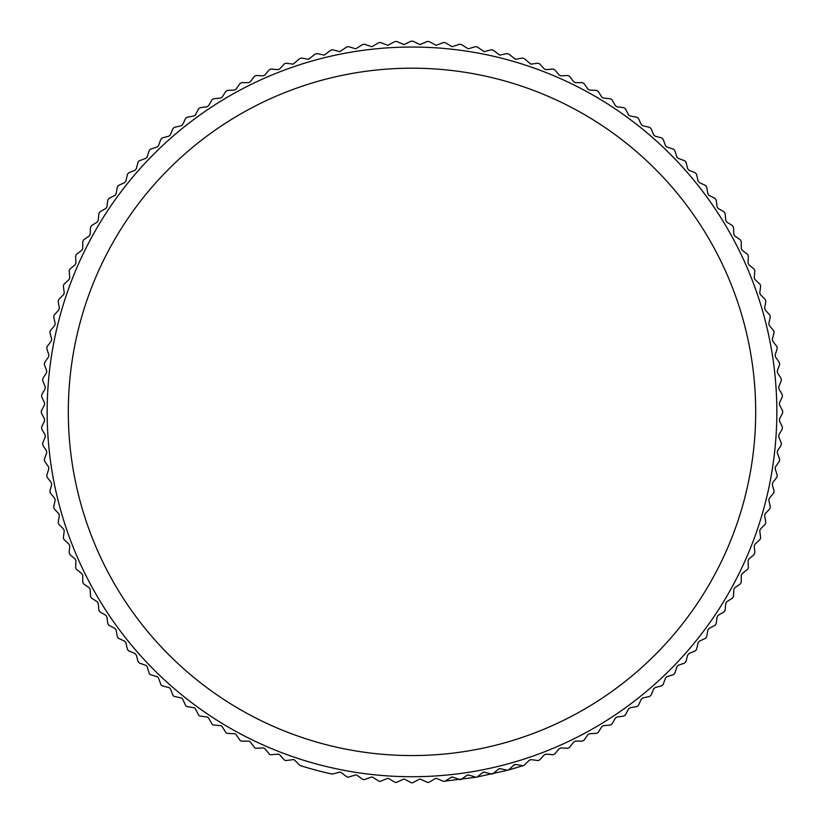 <?xml version="1.0" encoding="UTF-8"?>
<svg xmlns="http://www.w3.org/2000/svg" width="824" height="824" viewBox="0 0 824 824"><rect width="100%" height="100%" fill="white"/><g stroke="black" fill="none" stroke-linecap="round" stroke-linejoin="round"><path stroke-width="1.24" d="M412 47.04A364.836 364.836 0 0 1 776.836 411.876A364.836 364.836 0 0 1 412 776.723A364.836 364.836 0 0 1 47.164 411.876A364.836 364.836 0 0 1 412 47.04M332.175 774.055A2.111 2.111 0 0 1 331.722 774.004A370.924 370.924 0 0 1 300.461 765.63A2.111 2.111 0 0 1 299.606 765.115L294.734 760.243A2.111 2.111 0 0 0 292.963 759.646L286.134 760.542A2.111 2.111 0 0 1 284.301 759.872L279.655 754.794A2.111 2.111 0 0 0 277.904 754.115L271.044 754.722A2.111 2.111 0 0 1 269.242 753.97L264.823 748.697A2.111 2.111 0 0 0 263.103 747.945L256.233 748.244A2.111 2.111 0 0 1 254.462 747.419L250.269 741.961A2.111 2.111 0 0 0 248.59 741.126L241.71 741.126A2.111 2.111 0 0 1 239.969 740.23L236.025 734.586A2.111 2.111 0 0 0 234.387 733.69L227.506 733.391A2.111 2.111 0 0 1 225.817 732.412L222.12 726.603A2.111 2.111 0 0 0 220.513 725.635L213.653 725.038A2.111 2.111 0 0 1 212.005 723.987L208.565 718.023A2.111 2.111 0 0 0 207.009 716.983L200.191 716.087A2.111 2.111 0 0 1 198.584 714.964L195.412 708.856A2.111 2.111 0 0 0 193.898 707.754L187.12 706.559A2.111 2.111 0 0 1 185.565 705.365L182.66 699.123A2.111 2.111 0 0 0 181.198 697.959L174.482 696.465A2.111 2.111 0 0 1 172.978 695.209L170.352 688.854A2.111 2.111 0 0 0 168.941 687.618L162.287 685.836A2.111 2.111 0 0 1 160.855 684.517L158.496 678.049A2.111 2.111 0 0 0 157.147 676.751L150.576 674.681A2.111 2.111 0 0 1 149.196 673.301L147.125 666.74A2.111 2.111 0 0 0 145.838 665.38L139.369 663.032L138.051 661.59L136.269 654.936L135.033 653.535L128.668 650.898L127.411 649.405L125.928 642.679L124.754 641.216L118.512 638.312L117.327 636.767L116.133 629.979L115.02 628.475L108.912 625.292L107.8 623.696L106.893 616.867L105.853 615.312L99.9 611.871L98.849 610.224L98.241 603.364L97.273 601.767L91.474 598.069L90.496 596.37L90.197 589.5L89.291 587.852L83.657 583.907L82.75 582.177L82.75 575.286L81.926 573.617L76.467 569.425L75.633 567.654L75.942 560.773L75.18 559.063L69.906 554.634L69.165 552.832L69.762 545.972L69.082 544.231L64.004 539.576L63.345 537.742L64.241 530.914L63.633 529.142L58.772 524.28L58.185 522.416L59.38 515.639L58.854 513.836L54.199 508.758L53.694 506.873L55.187 500.158L54.745 498.335L50.316 493.061L49.893 491.156L51.675 484.512L51.315 482.668L47.123 477.209L46.783 475.283L48.853 468.722L48.565 466.868L44.62 461.234L44.362 459.298L46.721 452.829L46.515 450.965L42.817 445.156L42.642 443.219L45.279 436.854L45.155 434.99L41.715 429.026L41.633 427.069L44.537 420.837L44.496 418.963L41.324 412.855L41.324 410.908L44.496 404.8L44.537 402.926L41.633 396.684L41.715 394.737L45.155 388.774L45.279 386.909L42.642 380.544L42.817 378.597L46.515 372.798L46.721 370.934L44.362 364.466L44.62 362.529L48.565 356.885L48.853 355.041L46.783 348.47L47.123 346.554L51.315 341.084L51.675 339.251L49.893 332.608L50.316 330.702L54.745 325.418L55.187 323.605L53.694 316.89L54.199 314.995L58.854 309.927L59.38 308.125L58.185 301.347L58.772 299.483L63.633 294.611L64.241 292.839L63.345 286.021L64.004 284.187L69.082 279.532L69.762 277.791L69.165 270.931L69.906 269.129L75.18 264.7L75.942 262.99L75.633 256.11L76.467 254.338L81.926 250.146L82.75 248.467L82.75 241.587L83.657 239.856L89.291 235.901L90.197 234.263L90.496 227.383L91.474 225.694L97.273 221.996L98.241 220.399L98.849 213.54L99.9 211.892L105.853 208.451L106.893 206.896L107.8 200.067L108.912 198.471L115.02 195.288L116.133 193.784L117.327 186.997L118.512 185.452L124.754 182.537L125.928 181.084L127.411 174.358L128.668 172.865L135.033 170.228L136.269 168.827L138.051 162.173L139.369 160.732L145.838 158.373L147.125 157.023L149.196 150.462L150.576 149.082L157.147 147.012L158.496 145.714L160.855 139.246L162.287 137.927L168.941 136.145L170.352 134.909L172.978 128.554L174.482 127.298L181.198 125.804L182.66 124.63L185.565 118.399L187.12 117.204L193.898 116.009L195.412 114.907L198.584 108.799L200.191 107.676L207.009 106.78L208.565 105.74L212.005 99.776L213.653 98.725L220.513 98.128L222.12 97.16L225.817 91.351L227.506 90.372L234.387 90.074L236.025 89.177L239.969 83.533L241.71 82.637L248.59 82.637L250.269 81.803L254.462 76.344L256.233 75.52L263.196 75.818L264.823 75.066L269.242 69.793L271.044 69.041L278.09 69.649L279.655 68.969L284.301 63.891L286.134 63.221L293.241 64.138L299.606 58.648L301.471 58.061L308.609 59.287L315.118 54.085L317.003 53.581L324.182 55.115L330.815 50.202L332.721 49.78L339.921 51.634L346.667 46.999L348.593 46.659L355.793 48.832L362.653 44.496L364.589 44.249L371.779 46.731L378.721 42.694L380.667 42.529L387.836 45.32L394.851 41.591L396.808 41.509L403.935 44.62L411.022 41.2L412.978 41.2L420.065 44.62L427.192 41.509L429.149 41.591L436.164 45.32L443.333 42.529L445.279 42.694L452.222 46.721L459.411 44.249L461.347 44.496L468.207 48.832L475.407 46.659L477.333 46.999L484.079 51.634L491.279 49.78L493.185 50.202L499.818 55.115L506.997 53.581L508.882 54.085L515.391 59.287L522.529 58.061L524.394 58.648L530.759 64.138L537.866 63.221L539.699 63.891L544.345 68.969L545.91 69.649L552.956 69.041L554.758 69.793L559.177 75.066L560.804 75.818L567.767 75.52L569.539 76.344L573.731 81.803L575.409 82.637L582.29 82.637L584.031 83.533L587.976 89.177L589.613 90.074L596.494 90.372L598.183 91.351L601.88 97.16L603.487 98.128L610.347 98.725L611.995 99.776L615.435 105.74L616.991 106.78L623.809 107.676L625.416 108.799L628.588 114.907L630.102 116.009L636.88 117.204L638.435 118.399L641.34 124.63L642.802 125.804L649.518 127.298L651.022 128.554L653.648 134.909L655.059 136.145L661.713 137.927L663.145 139.246L665.504 145.714L666.853 147.012L673.424 149.082L674.804 150.462L676.875 157.023L678.162 158.373L684.631 160.732L685.949 162.173L687.731 168.827L688.967 170.228L695.332 172.865L696.589 174.358L698.072 181.084L699.246 182.537L705.488 185.452L706.673 186.997L707.868 193.784L708.98 195.288L715.088 198.471L716.2 200.067L717.107 206.896L718.147 208.451L724.1 211.892L725.151 213.54L725.759 220.399L726.727 221.996L732.526 225.694L733.504 227.383L733.803 234.263L734.709 235.901L740.343 239.856L741.25 241.587L741.25 248.467L742.074 250.146L747.533 254.338L748.367 256.11L748.058 262.99L748.82 264.7L754.094 269.129L754.836 270.931L754.238 277.791L754.918 279.532L759.996 284.187L760.655 286.021L759.759 292.839L760.367 294.611L765.228 299.483L765.815 301.347L764.62 308.125L765.146 309.927L769.801 314.995L770.306 316.89L768.813 323.605L769.256 325.418L773.684 330.702L774.107 332.608L772.325 339.251L772.685 341.084L776.878 346.554L777.217 348.47L775.147 355.041L775.436 356.885L779.38 362.529L779.638 364.466L777.279 370.934L777.485 372.798L781.183 378.597L781.358 380.544L778.721 386.909L778.845 388.774L782.285 394.737L782.367 396.684L779.463 402.926L779.504 404.8L782.676 410.908L782.676 412.855L779.504 418.963L779.463 420.837L782.367 427.069L782.285 429.026L778.845 434.99L778.721 436.854L781.358 443.219L781.183 445.156L777.485 450.965L777.279 452.829L779.638 459.298L779.38 461.234L775.436 466.868L775.147 468.722L777.217 475.283L776.878 477.209L772.685 482.668L772.325 484.512L774.107 491.156L773.684 493.061L769.256 498.335L768.813 500.158L770.306 506.873L769.801 508.758L765.146 513.836L764.62 515.639L765.815 522.416L765.228 524.28L760.367 529.142L759.759 530.914L760.655 537.742L759.996 539.576L754.918 544.231L754.238 545.972L754.836 552.832L754.094 554.634L748.82 559.063L748.058 560.773L748.367 567.654L747.533 569.425L742.074 573.617L741.25 575.286L741.25 582.177L740.343 583.907L734.709 587.852L733.803 589.5L733.504 596.37L732.526 598.069L726.727 601.767L725.759 603.364L725.151 610.224L724.1 611.871L718.147 615.312L717.107 616.867L716.2 623.696L715.088 625.292L708.98 628.475L707.868 629.979L706.673 636.767L705.488 638.312L699.246 641.216L698.072 642.679L696.589 649.405L695.332 650.898L688.967 653.535L687.731 654.936L685.949 661.59L684.631 663.032L678.162 665.38L676.875 666.74L674.804 673.301L673.424 674.681L666.853 676.751L665.504 678.049L663.145 684.517L661.713 685.836L655.059 687.618L653.648 688.854L651.022 695.209L649.518 696.465L642.802 697.959L641.34 699.123L638.435 705.365L636.88 706.559L630.102 707.754L628.588 708.856L625.416 714.964L623.809 716.087L616.991 716.983L615.435 718.023L611.995 723.987L610.347 725.038L603.487 725.635L601.88 726.603L598.183 732.412L596.494 733.391L589.613 733.69L587.976 734.586L584.031 740.23L582.29 741.126L575.409 741.126L573.731 741.961L569.539 747.419L567.86 748.244L560.897 747.945L559.177 748.697L554.758 753.97L553.131 754.722L546.096 754.115L544.345 754.794L539.699 759.872L538.134 760.562L531.037 759.646L529.266 760.243L524.394 765.115L522.9 765.733L515.752 764.507L513.96 765.022L508.882 769.678A2.111 2.111 0 0 1 506.997 770.183L500.271 768.689L498.458 769.142L493.185 773.561A2.111 2.111 0 0 1 491.279 773.983L484.625 772.201L482.792 772.572L477.333 776.764A2.111 2.111 0 0 1 475.407 777.104L468.835 775.034L466.992 775.312L461.347 779.267A2.111 2.111 0 0 1 459.411 779.514L452.942 777.166L451.089 777.362L445.279 781.07A2.111 2.111 0 0 1 443.333 781.234L436.978 778.598A2.111 2.111 0 0 0 435.103 778.721L429.149 782.161A2.111 2.111 0 0 1 427.192 782.254L420.951 779.339A2.111 2.111 0 0 0 419.086 779.38L412.978 782.563A2.111 2.111 0 0 1 411.022 782.563L404.914 779.38A2.111 2.111 0 0 0 403.049 779.339L396.808 782.254A2.111 2.111 0 0 1 394.851 782.161L388.897 778.721A2.111 2.111 0 0 0 387.023 778.598L380.667 781.234A2.111 2.111 0 0 1 378.721 781.07L372.912 777.362A2.111 2.111 0 0 0 371.058 777.166L364.589 779.514A2.111 2.111 0 0 1 362.653 779.267L357.008 775.312A2.111 2.111 0 0 0 355.165 775.034L348.593 777.104A2.111 2.111 0 0 1 346.667 776.764L341.208 772.572A2.111 2.111 0 0 0 339.375 772.201L332.721 773.983A2.111 2.111 0 0 1 332.175 774.055M412 68.196A343.69 343.69 0 0 1 755.69 411.876A343.69 343.69 0 0 1 412 755.567A343.69 343.69 0 0 1 68.31 411.876A343.69 343.69 0 0 1 412 68.196M451.089 777.362A2.111 2.111 0 0 1 452.942 777.166M466.992 775.312A2.111 2.111 0 0 1 468.835 775.034M482.792 772.572A2.111 2.111 0 0 1 484.625 772.201M498.458 769.142A2.111 2.111 0 0 1 500.271 768.689M513.96 765.022A2.111 2.111 0 0 1 515.752 764.507M445.279 781.07L476.406 777.166L507.996 770.162L522.9 765.733"/></g></svg>
